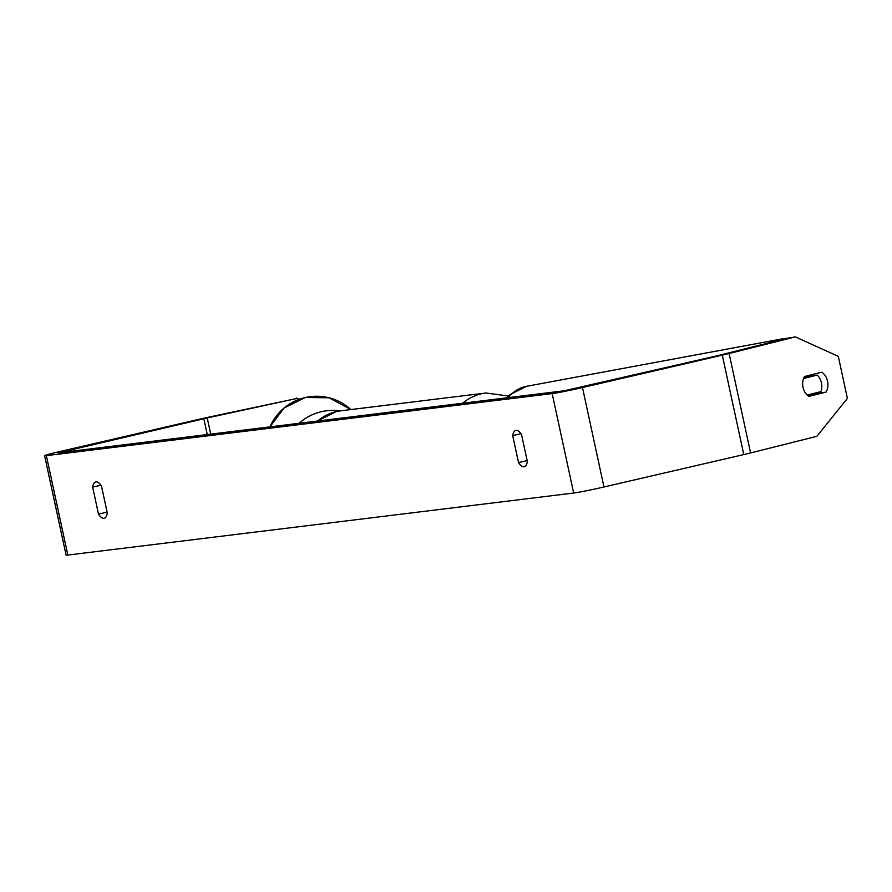 <?xml version="1.0" encoding="UTF-8"?>
<svg xmlns="http://www.w3.org/2000/svg" width="892" height="892" viewBox="0 0 892 892"><rect width="100%" height="100%" fill="white"/><g stroke="black" fill="none" stroke-linecap="round" stroke-linejoin="round"><path stroke-width="1.34" d="M803.581 378.498L817.228 375.075A12.722 9.466 -100.5 0 1 821.398 382.768A12.722 9.466 -100.5 0 1 820.896 391.633L807.16 395.078M810.56 394.231A12.722 9.466 -100.5 0 1 809.925 395.446M807.193 395.067A12.722 9.466 -100.5 0 1 803.469 389.012M806.201 376.101A12.722 9.466 -100.5 0 1 807.193 376.937L817.228 375.075M803.882 377.773L807.193 376.937M527.362 461.521A16.97 6.322 77 0 1 524.217 466.761A16.97 6.322 77 0 1 523.972 466.806A16.97 6.322 77 0 1 518.531 462.602L512.699 435.619A16.97 6.322 77 0 1 515.844 430.39A16.97 6.322 77 0 1 521.53 434.538L527.362 461.521M821.71 372.209A12.722 9.466 -99.9 0 1 827.542 381.23A12.722 9.466 -99.9 0 1 826.014 392.09L808.854 396.394A12.722 9.466 -99.9 0 1 804.551 376.513L821.71 372.209M814.898 375.51A12.722 9.466 80.1 0 0 813.504 374.272M103.918 518.319A16.97 6.322 -103 0 0 104.163 518.274A16.97 6.322 -103 0 0 107.308 513.034L101.476 486.051A16.97 6.322 -103 0 0 95.79 481.903A16.97 6.322 -103 0 0 92.645 487.132L98.488 514.115A16.97 6.322 -103 0 0 103.918 518.319M299.288 399.293L296.791 398.49L207.223 417.969L58.616 452.79L564.435 390.752L717.235 355.774L786.409 338.447L795.341 336.897L838.313 356.376L847.4 398.401L816.838 436.322L750.596 452.946A23.75 0.87 -12.2 0 1 743.783 454.574L603.973 486.976A23.75 0.87 -12.2 0 1 573.668 493.031L67.837 555.058A23.75 0.87 -12.2 0 1 66.097 555.103L44.6 455.678A23.75 0.87 -12.2 0 0 46.339 455.634L552.17 393.595A23.75 0.87 -12.2 0 0 582.476 387.541L722.286 355.15A23.75 0.87 -12.2 0 0 729.098 353.511L795.341 336.897M808.119 395.892L817.072 393.651A12.722 9.466 80.1 0 0 817.73 392.424M296.791 398.49L206.676 417.579A23.75 0.87 -12.2 0 0 198.793 419.352L58.983 451.742A23.75 0.87 -12.2 0 0 44.6 455.678M296.244 398.1L299.612 399.181M100.919 485.226L92.645 487.132M107.118 512.12L98.488 514.115M817.072 393.651L826.014 392.09M520.973 433.702L512.699 435.619M527.161 460.607L518.531 462.602M508.15 397.654A50.9 37.877 -100.5 0 1 526.536 386.314L782.864 338.748A50.9 37.877 79.5 0 0 775.549 341.168M552.17 393.595L573.668 493.031M46.339 455.634L67.837 555.058M729.098 353.511L750.596 452.946M64.034 451.118L64.246 452.099M203.844 418.727L207.267 434.56M207.223 417.969L210.713 434.136M582.476 387.541L603.973 486.976M722.286 355.15L743.783 454.574M462.636 403.24A50.9 47.198 -97 0 1 481.401 393.807A50.9 47.198 -97 0 1 485.95 393.004L340.889 410.788A50.9 47.198 83 0 0 336.34 411.591A50.9 47.198 83 0 0 317.574 421.035M349.909 408.67A50.9 50.822 130.9 0 0 269.93 426.878L284.124 407.978L305.332 397.52L328.958 397.765L350.935 409.562M299.043 423.299A50.9 50.822 -49.1 0 1 340.086 410.9M506.99 397.799L510.235 394.498L526.536 386.314M787.647 338.235L782.864 338.748M340.889 410.788L336.217 411.613L317.251 421.069M485.95 393.004L508.618 396.048"/></g></svg>
